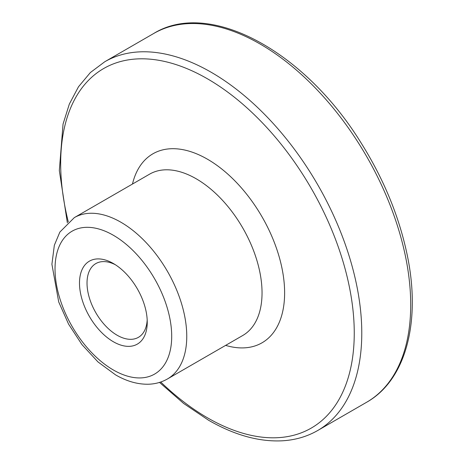 <?xml version="1.0" encoding="UTF-8"?>
<svg xmlns="http://www.w3.org/2000/svg" width="464" height="464" viewBox="0 0 464 464"><rect width="100%" height="100%" fill="white"/><g stroke="black" fill="none" stroke-linecap="round" stroke-linejoin="round"><path stroke-width="0.7" d="M115.304 264.7A42.584 24.586 -120 0 0 95.839 263.581A42.584 24.586 -120 0 0 89.314 297.702A42.584 24.586 -120 0 0 117.131 335.228A42.584 24.586 -120 0 0 138.423 337.334A42.584 24.586 -120 0 0 147.187 319.916M113.367 341.748A47.908 27.66 -120 0 0 147.245 322.19A47.908 27.66 -120 0 0 113.367 263.517A47.908 27.66 -120 0 0 79.495 283.075A47.908 27.66 -120 0 0 113.367 341.748M113.367 369.994A82.505 47.635 -120 0 0 163.891 298.12A82.505 47.635 -120 0 0 62.843 239.778A82.505 47.635 -120 0 0 113.367 369.994M167.469 378.955A93.148 53.778 -120 0 0 167.469 271.394A93.148 53.778 -120 0 0 74.321 217.616L59.873 232.064L54.346 245.241L51.91 264.248L58.708 301.919L68.573 324.127L81.966 344.601L97.962 361.914L115.571 374.871C126.405 381.17 137.158 384.296 147.836 384.238C154.947 384.117 161.495 382.359 167.469 378.955L242.747 335.495A93.148 53.778 -120 0 0 242.747 227.934A93.148 53.778 -120 0 0 149.599 174.157L74.321 217.616M225.62 345.384A109.115 63 -120 0 0 284.38 285.667A109.115 63 -120 0 0 213.568 163.015A109.115 63 -120 0 0 132.472 184.04M160.741 382.017A207.588 119.851 -120 0 0 207.466 417.803A207.588 119.851 -120 0 0 353.4 314.296A207.588 119.851 -120 0 0 176.013 64.589A207.588 119.851 -120 0 0 68.307 221.908M159.517 382.417L183.657 403.465L208.568 420.239C234.43 435.116 259.028 441.966 282.356 440.8C295.307 440.034 307.081 436.607 317.683 430.522A212.912 122.925 -120 0 0 317.683 184.672A212.912 122.925 -120 0 0 104.771 61.747L90.376 72.541L78.486 86.78L69.327 104.093L63.046 124.091L59.322 170.578L67.35 222.772M317.683 430.522L366.612 402.271A212.912 122.925 -120 0 0 366.612 156.42A212.912 122.925 -120 0 0 153.7 33.495L104.771 61.747M366.612 402.271C406.754 379.703 421.677 319.47 406.458 251.482C398.228 214.327 383.189 178.28 361.352 143.341C305.063 51.504 209.647 -1.021 153.7 33.495"/></g></svg>
